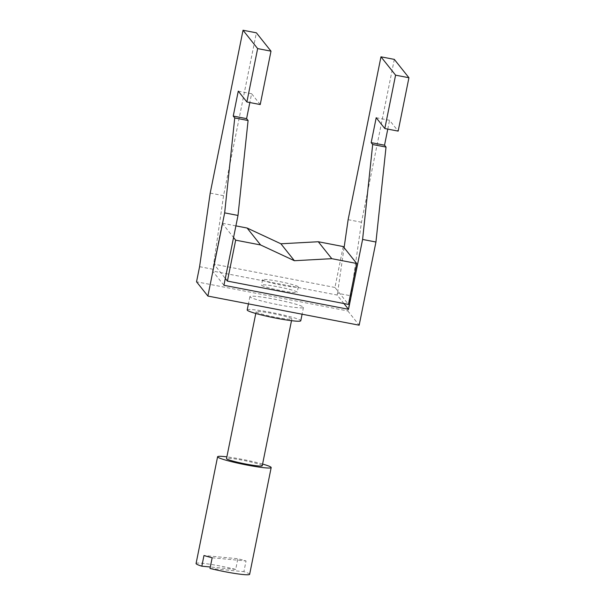 <?xml version="1.0" encoding="UTF-8"?>
<svg xmlns="http://www.w3.org/2000/svg" width="605" height="605" viewBox="0 0 605 605"><rect width="100%" height="100%" fill="white"/><g stroke="black" fill="none" stroke-linecap="round" stroke-linejoin="round"><path stroke-width="0.45" stroke-dasharray="3.02 2.27" d="M394.316 59.388L361.48 222.247L350.87 295.822L347.822 310.947L196.534 281.809M199.59 266.684L212.937 269.255L223.548 195.68L256.384 32.821M343.935 303.536L337.159 295.036L212.574 271.032L212.937 269.255M337.159 295.036L337.522 293.251L350.87 295.822M376.204 117.725L389.552 120.297L398.166 131.111M210.192 193.108L223.548 195.68M260.233 104.544L251.612 93.73L249.835 102.54M223.926 285.288L212.574 271.032M261.564 285.25A18.218 1.558 11.4 0 0 279.964 290.385A18.218 1.558 11.4 0 0 297.221 292.283A18.218 1.558 11.4 0 0 297.161 292.109A18.218 1.558 11.4 0 0 278.769 286.974A18.218 1.558 11.4 0 0 261.504 285.076A18.218 1.558 11.4 0 0 261.564 285.25M387.775 129.115L389.552 120.297M347.822 310.947L359.173 325.203M247.195 309.964A27.323 2.337 -168.6 0 1 271.736 312.543A27.323 2.337 -168.6 0 1 290.105 316.695A27.323 2.337 -168.6 0 1 300.768 320.771M278.92 304.844A27.323 2.337 11.4 0 0 303.46 307.423A27.323 2.337 11.4 0 0 274.428 299.203A27.323 2.337 11.4 0 0 249.888 296.624A27.323 2.337 11.4 0 0 278.92 304.844M361.48 222.247L348.132 219.675M251.612 93.73L238.264 91.158M344.094 247.657L337.522 293.251M256.187 311.938A18.218 1.558 11.4 0 0 274.579 317.073A18.218 1.558 11.4 0 0 291.844 318.971A18.218 1.558 11.4 0 0 291.784 318.797A18.218 1.558 11.4 0 0 273.384 313.662A18.218 1.558 11.4 0 0 256.127 311.764A18.218 1.558 11.4 0 0 256.187 311.938M249.646 574.319A27.323 2.337 11.4 0 0 249.555 574.062A27.323 2.337 11.4 0 0 243.891 571.657L246.046 560.979A27.323 2.337 11.4 0 0 237.856 558.725L203.976 555.511M210.011 568.443L243.891 571.657M262.245 465.759A18.218 1.558 11.4 0 0 262.184 465.593A18.218 1.558 11.4 0 0 243.792 460.458A18.218 1.558 11.4 0 0 226.527 458.56M196.073 563.52A27.323 2.337 11.4 0 1 235.7 569.403L237.856 558.725M262.585 464.058A27.323 2.337 11.4 0 0 226.867 456.858M235.7 569.403L210.306 566.991M212.166 557.765L246.046 560.979M262.646 279.911A18.218 1.558 11.4 0 0 281.038 285.046A18.218 1.558 11.4 0 0 298.303 286.944A18.218 1.558 11.4 0 0 298.242 286.77A18.218 1.558 11.4 0 0 279.843 281.635A18.218 1.558 11.4 0 0 262.585 279.737A18.218 1.558 11.4 0 0 262.646 279.911M343.209 246.545L334.958 287.466L348.45 304.406M334.958 287.466L213.936 264.158L225.31 278.436M235.905 225.877L222.186 223.23L213.936 264.158M222.186 223.23L233.56 237.515M303.46 307.423L302.092 314.207M291.844 318.971L291.497 320.673M298.303 286.944L297.221 292.283M249.888 296.624L248.428 303.869M262.585 279.737L261.504 285.076M256.127 311.764L255.779 313.473"/><path stroke-width="0.91" d="M270.995 51.168L256.384 32.821L243.036 30.25L210.192 193.108L199.59 266.684L196.534 281.809L207.886 296.064L224.659 212.877L234.74 117.945L233.243 116.069L238.264 91.158L246.885 101.973L257.647 48.597L270.995 51.168L260.233 104.544L246.885 101.973M371.175 142.636L384.53 145.208L386.028 147.091L372.68 144.519L371.175 142.636L376.204 117.725L384.818 128.54L398.166 131.111L408.927 77.735L394.316 59.388L380.969 56.817L348.132 219.675L344.094 247.657M249.835 102.54L246.59 118.64L248.088 120.516L234.74 117.945M343.935 303.536L348.518 309.284L223.926 285.288L238.007 215.448L248.088 120.516M243.036 30.25L257.647 48.597M384.53 145.208L387.775 129.115M386.028 147.091L375.947 242.015L359.173 325.203L207.886 296.064M302.092 314.207L300.768 320.771A27.323 2.337 -168.6 0 1 276.235 318.192A27.323 2.337 -168.6 0 1 247.195 309.964L248.428 303.869M238.007 215.448L224.659 212.877M348.518 309.284L362.599 239.444L375.947 242.015M372.68 144.519L362.599 239.444M408.927 77.735L395.579 75.164L384.818 128.54M395.579 75.164L380.969 56.817M246.59 118.64L233.243 116.069M210.306 566.991L201.828 566.189L203.976 555.511A27.323 2.337 11.4 0 0 212.166 557.765L210.011 568.443A27.323 2.337 11.4 0 0 249.646 574.319L271.176 467.567A27.323 2.337 11.4 0 0 271.085 467.302A27.323 2.337 11.4 0 0 262.585 464.058M255.779 313.473L226.527 458.56A18.218 1.558 11.4 0 0 226.588 458.734A18.218 1.558 11.4 0 0 244.98 463.869A18.218 1.558 11.4 0 0 262.245 465.759L291.497 320.673M226.867 456.858A27.323 2.337 11.4 0 0 217.596 456.76L196.073 563.52A27.323 2.337 11.4 0 0 196.164 563.777A27.323 2.337 11.4 0 0 201.828 566.189M217.596 456.76A27.323 2.337 11.4 0 0 217.687 457.017A27.323 2.337 11.4 0 0 235.542 462.636A27.323 2.337 11.4 0 0 263.856 467.695A27.323 2.337 11.4 0 0 271.176 467.567M235.905 225.877L247.105 228.032L280.901 243.785L294.393 260.717L331.782 258.675L356.7 263.477L348.45 304.406L227.42 281.091L225.31 278.436M280.901 243.785L318.291 241.743L343.209 246.545L356.7 263.477M294.393 260.717L260.589 244.965L235.67 240.162L227.42 281.091M318.291 241.743L331.782 258.675M247.105 228.032L260.589 244.965M233.56 237.515L235.67 240.162"/></g></svg>
